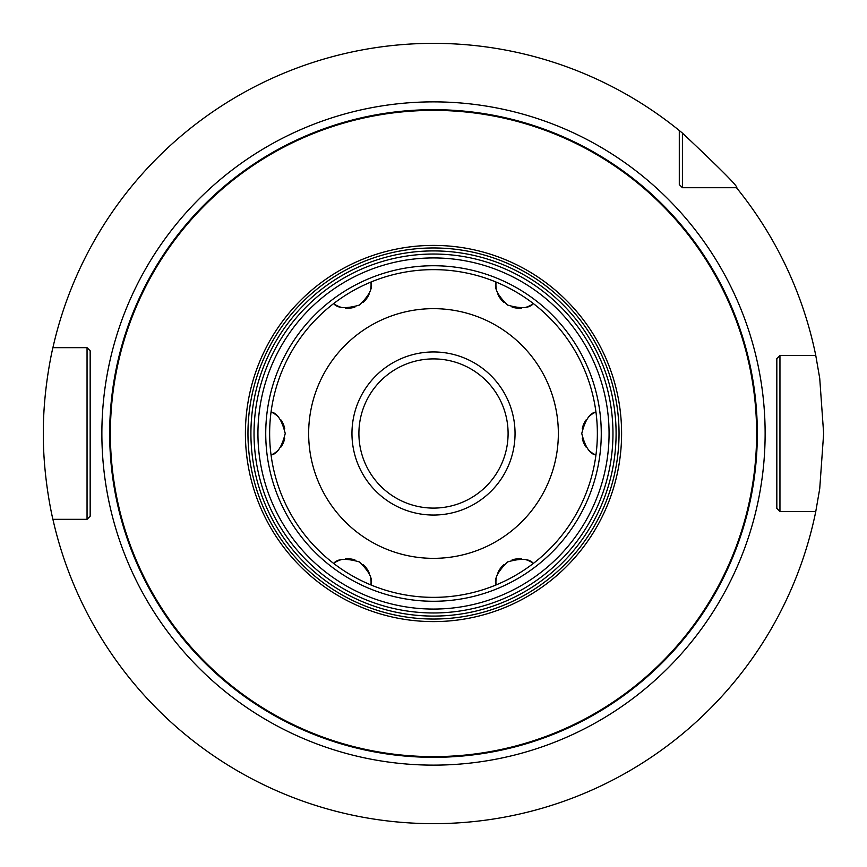 <?xml version="1.0" encoding="UTF-8"?>
<svg xmlns="http://www.w3.org/2000/svg" width="867" height="867" viewBox="0 0 867 867"><rect width="100%" height="100%" fill="white"/><g stroke="black" fill="none" stroke-linecap="round" stroke-linejoin="round"><path stroke-width="1.3" d="M682.416 133.074L682.416 187.705L679.294 184.584L679.294 130.516L682.416 133.074C721.615 169.954 739.649 188.161 736.484 187.705A390.15 390.15 0 0 1 815.771 355.47L819.727 378.315L823.65 433.5L819.727 488.685L815.771 511.53L779.953 511.53L776.832 508.409L779.953 511.53L805.649 511.53M433.5 823.65L438.724 823.617L433.5 823.65M453.506 823.141L452.455 823.184M464.745 822.393L467.476 822.165L464.745 822.393M468.689 822.057L469.35 822.003M469.654 821.97L472.515 821.699L469.654 821.97M682.416 187.705L736.484 187.705L682.416 187.705L679.294 184.584M815.771 355.47L779.953 355.47L779.953 511.53M779.953 355.47L776.832 358.591L776.832 508.409L776.832 358.591L779.953 355.47L805.649 355.47M679.294 130.516A390.15 390.15 0 0 0 52.909 347.667L87.047 347.667L90.168 350.788L90.168 516.212L87.047 519.333L52.909 519.333A390.15 390.15 0 0 0 815.771 511.53M52.909 519.333C53.255 520.969 43.025 479.418 43.35 433.5C43.025 387.571 53.255 346.031 52.909 347.667M413.342 823.13L414.318 823.173M402.255 822.393L399.524 822.165L402.255 822.393M398.311 822.057L397.65 822.003M397.346 821.97L398.159 822.046M87.047 519.333L87.047 347.667M433.5 109.675A323.825 323.825 0 0 1 757.324 433.5A323.825 323.825 0 0 1 433.5 757.324A323.825 323.825 0 0 1 109.675 433.5A323.825 323.825 0 0 1 433.5 109.675A323.825 323.825 0 0 1 757.324 433.5A323.825 323.825 0 0 1 433.5 757.324M433.5 254.031A179.469 179.469 0 0 1 612.969 433.5A179.469 179.469 0 0 1 433.5 612.969A179.469 179.469 0 0 1 254.031 433.5A179.469 179.469 0 0 1 433.5 254.031A179.469 179.469 0 0 1 612.969 433.5A179.469 179.469 0 0 1 433.5 612.969M433.5 508.095A74.595 74.595 0 0 0 508.095 433.5A74.595 74.595 0 0 0 433.5 358.905A74.595 74.595 0 0 0 358.905 433.5A74.595 74.595 0 0 0 433.5 508.095M526.15 307.221A23.409 23.409 0 0 0 533.357 303.58A163.863 163.863 0 0 0 496.087 282.057A23.409 23.409 0 0 0 496.52 290.066M589.213 450.634A23.409 23.409 0 0 0 595.943 455.012A163.863 163.863 0 0 0 595.943 411.988A23.409 23.409 0 0 0 589.202 416.377M496.52 576.923A23.409 23.409 0 0 0 496.087 584.943A163.863 163.863 0 0 0 533.357 563.42A23.409 23.409 0 0 0 526.171 559.779M521.62 558.868A23.409 23.409 0 0 0 516.851 558.89M516.277 558.955A23.409 23.409 0 0 0 512.115 559.898M503.608 564.829A23.409 23.409 0 0 0 497.994 572.556M586.146 419.856A23.409 23.409 0 0 0 583.773 423.996M583.686 424.18A23.409 23.409 0 0 0 582.277 428.601M582.277 438.431A23.409 23.409 0 0 0 586.157 447.166M497.983 294.433A23.409 23.409 0 0 0 503.597 302.16M512.094 307.091A23.409 23.409 0 0 0 516.179 308.023M516.83 308.11A23.409 23.409 0 0 0 521.598 308.132M370.48 290.077A23.409 23.409 0 0 0 370.913 282.057A163.863 163.863 0 0 0 333.643 303.58A23.409 23.409 0 0 0 340.829 307.221M345.38 308.132A23.409 23.409 0 0 0 350.149 308.11M350.723 308.045A23.409 23.409 0 0 0 354.885 307.102M363.392 302.171A23.409 23.409 0 0 0 369.006 294.444M277.787 416.366A23.409 23.409 0 0 0 271.057 411.988A163.863 163.863 0 0 0 271.057 455.012A23.409 23.409 0 0 0 277.798 450.623M280.854 447.144A23.409 23.409 0 0 0 283.227 443.004M283.314 442.82A23.409 23.409 0 0 0 284.723 438.399M284.723 428.569A23.409 23.409 0 0 0 280.843 419.834M340.85 559.779A23.409 23.409 0 0 0 333.643 563.42A163.863 163.863 0 0 0 370.913 584.943A23.409 23.409 0 0 0 370.48 576.934M369.017 572.567A23.409 23.409 0 0 0 363.403 564.84M354.906 559.909A23.409 23.409 0 0 0 350.821 558.977M350.17 558.89A23.409 23.409 0 0 0 345.402 558.868M496.087 584.943A163.863 163.863 0 0 1 433.5 597.363A163.863 163.863 0 0 0 496.087 584.943C493.854 579.232 497.691 571.548 507.596 561.914C520.904 558.11 529.488 558.608 533.357 563.42A163.863 163.863 0 0 0 595.943 455.012C589.874 454.091 585.138 446.928 581.757 433.511C585.127 420.094 589.853 412.92 595.943 411.988A163.863 163.863 0 0 0 533.357 303.58C529.477 308.392 520.883 308.901 507.585 305.076C497.691 295.441 493.854 287.768 496.087 282.057A163.863 163.863 0 0 0 433.5 269.637A163.863 163.863 0 0 1 496.087 282.057M433.5 597.363A163.863 163.863 0 0 1 370.913 584.943C373.146 579.232 369.309 571.559 359.415 561.924C346.117 558.099 337.523 558.608 333.643 563.42A163.863 163.863 0 0 1 271.057 455.012C277.147 454.08 281.873 446.906 285.243 433.489C281.862 420.072 277.126 412.909 271.057 411.988A163.863 163.863 0 0 1 333.643 303.58C337.512 308.392 346.096 308.89 359.404 305.086C369.309 295.452 373.146 287.768 370.913 282.057A163.863 163.863 0 0 1 433.5 269.637M433.5 515.041A81.541 81.541 0 0 0 515.041 433.5A81.541 81.541 0 0 0 433.5 351.959A81.541 81.541 0 0 0 351.959 433.5A81.541 81.541 0 0 0 433.5 515.041M433.5 101.873A331.627 331.627 0 0 0 101.873 433.5A331.627 331.627 0 0 0 433.5 765.127A331.627 331.627 0 0 0 765.127 433.5A331.627 331.627 0 0 0 433.5 101.873M433.5 110.38A323.12 323.12 0 0 1 756.62 433.5A323.12 323.12 0 0 1 433.5 756.62A323.12 323.12 0 0 1 110.38 433.5A323.12 323.12 0 0 1 433.5 110.38M433.5 621.596A188.096 188.096 0 0 1 245.404 433.5A188.096 188.096 0 0 1 433.5 245.404A188.096 188.096 0 0 1 621.596 433.5A188.096 188.096 0 0 1 433.5 621.596M433.5 619.038A185.538 185.538 0 0 1 247.962 433.5A185.538 185.538 0 0 1 433.5 247.962A185.538 185.538 0 0 1 619.038 433.5A185.538 185.538 0 0 1 433.5 619.038M433.5 616.09A182.59 182.59 0 0 0 616.09 433.5A182.59 182.59 0 0 0 433.5 250.91A182.59 182.59 0 0 0 250.91 433.5A182.59 182.59 0 0 0 433.5 616.09M433.5 257.933A175.567 175.567 0 0 1 609.067 433.5A175.567 175.567 0 0 1 433.5 609.067A175.567 175.567 0 0 1 257.933 433.5A175.567 175.567 0 0 1 433.5 257.933M433.5 265.736A167.764 167.764 0 0 0 265.736 433.5A167.764 167.764 0 0 0 433.5 601.264A167.764 167.764 0 0 0 601.264 433.5A167.764 167.764 0 0 0 433.5 265.736M533.357 303.58A163.863 163.863 0 0 1 595.943 411.988M595.943 455.012A163.863 163.863 0 0 1 533.357 563.42M433.5 308.652A124.848 124.848 0 0 1 558.348 433.5A124.848 124.848 0 0 1 433.5 558.348A124.848 124.848 0 0 1 308.652 433.5A124.848 124.848 0 0 1 433.5 308.652"/></g></svg>
